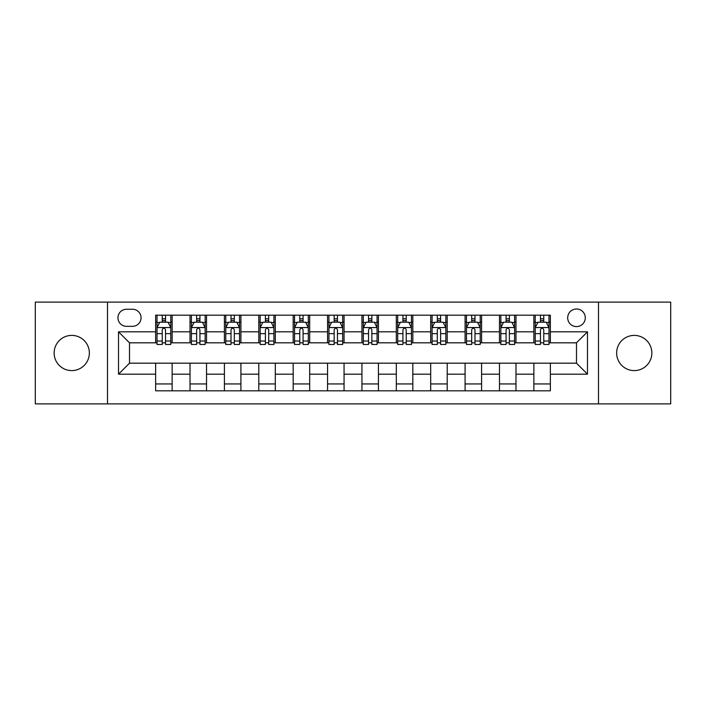<?xml version="1.0" encoding="UTF-8"?>
<svg xmlns="http://www.w3.org/2000/svg" width="706" height="706" viewBox="0 0 706 706"><rect width="100%" height="100%" fill="white"/><g stroke="black" fill="none" stroke-linecap="round" stroke-linejoin="round"><path stroke-width="1.06" d="M634.253 335.394A17.606 17.606 0 0 0 616.647 353A17.606 17.606 0 0 0 634.253 370.606A17.606 17.606 0 0 0 651.859 353A17.606 17.606 0 0 0 634.253 335.394M71.747 335.394A17.606 17.606 0 0 0 54.141 353A17.606 17.606 0 0 0 71.747 370.606A17.606 17.606 0 0 0 89.353 353A17.606 17.606 0 0 0 71.747 335.394M576.493 308.99A8.799 8.799 0 0 0 567.686 317.788A8.799 8.799 0 0 0 576.493 326.596A8.799 8.799 0 0 0 585.292 317.788A8.799 8.799 0 0 0 576.493 308.99M598.494 403.885L670.7 403.885L670.7 302.115L598.494 302.115L598.494 403.885L107.506 403.885L107.506 302.115L35.3 302.115L35.3 403.885L107.506 403.885M126.48 326.322L132.534 326.322A8.525 8.525 0 0 0 141.059 317.788A8.525 8.525 0 0 0 132.534 309.263L126.48 309.263A8.525 8.525 0 0 0 117.955 317.788A8.525 8.525 0 0 0 126.48 326.322M598.494 302.115L107.506 302.115M155.638 374.18L118.511 374.18L118.511 331.82L155.638 331.82L155.638 342.825L129.507 342.825L129.507 363.175L155.638 363.175L155.638 390.824L550.362 390.824L550.362 363.175L576.493 363.175L576.493 342.825L550.362 342.825L550.362 331.82L587.489 331.82L587.489 374.18L550.362 374.18M550.362 331.82L550.362 315.176L155.638 315.176L155.638 331.82M533.86 315.176L533.86 342.825L535.227 342.825M540.461 342.825L543.761 342.825M548.986 342.825L550.362 342.825M533.86 342.825L514.603 342.825M499.469 315.176L499.469 342.825L500.845 342.825M506.07 342.825L509.37 342.825M499.469 342.825L480.221 342.825M465.086 315.176L465.086 342.825L466.463 342.825M471.687 342.825L474.988 342.825M465.086 342.825L445.83 342.825M430.704 315.176L430.704 342.825L432.081 342.825M437.305 342.825L440.606 342.825M430.704 342.825L411.448 342.825M396.322 315.176L396.322 342.825L397.699 342.825M402.923 342.825L406.224 342.825M396.322 342.825L377.066 342.825M361.94 315.176L361.94 342.825L363.316 342.825M368.541 342.825L371.841 342.825M361.94 342.825L342.684 342.825M327.558 315.176L327.558 342.825L328.934 342.825M334.159 342.825L337.459 342.825M327.558 342.825L308.301 342.825M293.175 315.176L293.175 342.825L294.552 342.825M299.776 342.825L303.077 342.825M293.175 342.825L273.919 342.825M258.793 315.176L258.793 342.825L260.17 342.825M265.394 342.825L268.695 342.825M258.793 342.825L239.537 342.825M224.411 315.176L224.411 342.825L225.779 342.825M231.012 342.825L234.313 342.825M224.411 342.825L205.155 342.825M190.02 315.176L190.02 342.825L191.397 342.825M196.63 342.825L199.93 342.825M190.02 342.825L170.773 342.825M155.638 342.825L157.014 342.825M162.239 342.825L165.539 342.825M155.638 363.175L172.14 363.175L172.14 390.824M550.362 363.175L172.14 363.175M172.14 315.176L172.14 342.825M155.638 322.06L157.014 322.06M162.239 322.06L165.539 322.06M170.773 322.06L172.14 322.06M155.638 383.94L172.14 383.94M190.02 363.175L190.02 390.824M206.531 315.176L206.531 342.825M190.02 322.06L191.397 322.06M196.63 322.06L199.93 322.06M205.155 322.06L206.531 322.06M206.531 363.175L206.531 390.824M190.02 383.94L206.531 383.94M224.411 363.175L224.411 390.824M240.914 363.175L240.914 390.824M224.411 383.94L240.914 383.94M240.914 315.176L240.914 342.825M224.411 322.06L225.779 322.06M231.012 322.06L234.313 322.06M239.537 322.06L240.914 322.06M258.793 363.175L258.793 390.824M275.296 363.175L275.296 390.824M258.793 383.94L275.296 383.94M275.296 315.176L275.296 342.825M258.793 322.06L260.17 322.06M265.394 322.06L268.695 322.06M273.919 322.06L275.296 322.06M293.175 363.175L293.175 390.824M309.678 363.175L309.678 390.824M293.175 383.94L309.678 383.94M309.678 315.176L309.678 342.825M293.175 322.06L294.552 322.06M299.776 322.06L303.077 322.06M308.301 322.06L309.678 322.06M327.558 363.175L327.558 390.824M344.06 363.175L344.06 390.824M327.558 383.94L344.06 383.94M344.06 315.176L344.06 342.825M327.558 322.06L328.934 322.06M334.159 322.06L337.459 322.06M342.684 322.06L344.06 322.06M361.94 363.175L361.94 390.824M378.442 363.175L378.442 390.824M361.94 383.94L378.442 383.94M378.442 315.176L378.442 342.825M361.94 322.06L363.316 322.06M368.541 322.06L371.841 322.06M377.066 322.06L378.442 322.06M396.322 363.175L396.322 390.824M412.825 363.175L412.825 390.824M396.322 383.94L412.825 383.94M412.825 315.176L412.825 342.825M396.322 322.06L397.699 322.06M402.923 322.06L406.224 322.06M411.448 322.06L412.825 322.06M430.704 363.175L430.704 390.824M447.207 363.175L447.207 390.824M430.704 383.94L447.207 383.94M447.207 315.176L447.207 342.825M430.704 322.06L432.081 322.06M437.305 322.06L440.606 322.06M445.83 322.06L447.207 322.06M465.086 363.175L465.086 390.824M481.589 363.175L481.589 390.824M465.086 383.94L481.589 383.94M481.589 315.176L481.589 342.825M465.086 322.06L466.463 322.06M471.687 322.06L474.988 322.06M480.221 322.06L481.589 322.06M499.469 363.175L499.469 390.824M515.98 363.175L515.98 390.824M499.469 383.94L515.98 383.94M515.98 315.176L515.98 342.825M499.469 322.06L500.845 322.06M506.07 322.06L509.37 322.06M514.603 322.06L515.98 322.06M533.86 363.175L533.86 390.824M533.86 383.94L550.362 383.94M533.86 322.06L535.227 322.06M540.461 322.06L543.761 322.06M548.986 322.06L550.362 322.06M129.507 342.825L118.511 331.82M129.507 363.175L118.511 374.18M587.489 331.82L576.493 342.825M587.489 374.18L576.493 363.175M165.539 318.75L162.239 318.75M170.773 341.024L165.539 341.024L165.539 344.475L170.773 344.475L170.773 327.69L168.019 322.192L159.768 322.192L157.014 327.69L157.014 344.475L162.239 344.475L162.239 341.024L157.014 341.024M157.014 327.69L157.014 315.176M170.773 327.69L170.773 315.176M162.239 322.192L162.239 315.176M165.539 315.176L165.539 322.192M165.539 341.024L165.539 329.755C164.445 327.637 163.342 327.637 162.239 329.755L162.239 341.024M199.93 318.75L196.63 318.75M205.155 341.024L199.93 341.024L199.93 344.475L205.155 344.475L205.155 327.69L202.401 322.192L194.15 322.192L191.397 327.69L191.397 344.475L196.63 344.475L196.63 341.024L191.397 341.024M191.397 327.69L191.397 315.176M205.155 327.69L205.155 315.176M196.63 322.192L196.63 315.176M199.93 315.176L199.93 322.192M199.93 341.024L199.93 329.755C198.827 327.637 197.724 327.637 196.63 329.755L196.63 341.024M234.313 318.75L231.012 318.75M239.537 341.024L234.313 341.024L234.313 344.475L239.537 344.475L239.537 327.69L236.784 322.192L228.532 322.192L225.779 327.69L225.779 344.475L231.012 344.475L231.012 341.024L225.779 341.024M225.779 327.69L225.779 315.176M239.537 327.69L239.537 315.176M231.012 322.192L231.012 315.176M234.313 315.176L234.313 322.192M234.313 341.024L234.313 329.755C233.209 327.637 232.106 327.637 231.012 329.755L231.012 341.024M268.695 318.75L265.394 318.75M273.919 341.024L268.695 341.024L268.695 344.475L273.919 344.475L273.919 327.69L271.166 322.192L262.914 322.192L260.17 327.69L260.17 344.475L265.394 344.475L265.394 341.024L260.17 341.024M260.17 327.69L260.17 315.176M273.919 327.69L273.919 315.176M265.394 322.192L265.394 315.176M268.695 315.176L268.695 322.192M268.695 341.024L268.695 329.755C267.592 327.637 266.497 327.637 265.394 329.755L265.394 341.024M303.077 318.75L299.776 318.75M308.301 341.024L303.077 341.024L303.077 344.475L308.301 344.475L308.301 327.69L305.548 322.192L297.297 322.192L294.552 327.69L294.552 344.475L299.776 344.475L299.776 341.024L294.552 341.024M294.552 327.69L294.552 315.176M308.301 327.69L308.301 315.176M299.776 322.192L299.776 315.176M303.077 315.176L303.077 322.192M303.077 341.024L303.077 329.755C301.974 327.637 300.88 327.637 299.776 329.755L299.776 341.024M337.459 318.75L334.159 318.75M342.684 341.024L337.459 341.024L337.459 344.475L342.684 344.475L342.684 327.69L339.93 322.192L331.679 322.192L328.934 327.69L328.934 344.475L334.159 344.475L334.159 341.024L328.934 341.024M328.934 327.69L328.934 315.176M342.684 327.69L342.684 315.176M334.159 322.192L334.159 315.176M337.459 315.176L337.459 322.192M337.459 341.024L337.459 329.755C336.356 327.637 335.262 327.637 334.159 329.755L334.159 341.024M371.841 318.75L368.541 318.75M377.066 341.024L371.841 341.024L371.841 344.475L377.066 344.475L377.066 327.69L374.321 322.192L366.07 322.192L363.316 327.69L363.316 344.475L368.541 344.475L368.541 341.024L363.316 341.024M363.316 327.69L363.316 315.176M377.066 327.69L377.066 315.176M368.541 322.192L368.541 315.176M371.841 315.176L371.841 322.192M371.841 341.024L371.841 329.755C370.747 327.637 369.644 327.637 368.541 329.755L368.541 341.024M406.224 318.75L402.923 318.75M411.448 341.024L406.224 341.024L406.224 344.475L411.448 344.475L411.448 327.69L408.703 322.192L400.452 322.192L397.699 327.69L397.699 344.475L402.923 344.475L402.923 341.024L397.699 341.024M397.699 327.69L397.699 315.176M411.448 327.69L411.448 315.176M402.923 322.192L402.923 315.176M406.224 315.176L406.224 322.192M406.224 341.024L406.224 329.755C405.129 327.637 404.026 327.637 402.923 329.755L402.923 341.024M440.606 318.75L437.305 318.75M445.83 341.024L440.606 341.024L440.606 344.475L445.83 344.475L445.83 327.69L443.086 322.192L434.834 322.192L432.081 327.69L432.081 344.475L437.305 344.475L437.305 341.024L432.081 341.024M432.081 327.69L432.081 315.176M445.83 327.69L445.83 315.176M437.305 322.192L437.305 315.176M440.606 315.176L440.606 322.192M440.606 341.024L440.606 329.755C439.511 327.637 438.408 327.637 437.305 329.755L437.305 341.024M474.988 318.75L471.687 318.75M480.221 341.024L474.988 341.024L474.988 344.475L480.221 344.475L480.221 327.69L477.468 322.192L469.216 322.192L466.463 327.69L466.463 344.475L471.687 344.475L471.687 341.024L466.463 341.024M466.463 327.69L466.463 315.176M480.221 327.69L480.221 315.176M471.687 322.192L471.687 315.176M474.988 315.176L474.988 322.192M474.988 341.024L474.988 329.755C473.894 327.637 472.791 327.637 471.687 329.755L471.687 341.024M509.37 318.75L506.07 318.75M514.603 341.024L509.37 341.024L509.37 344.475L514.603 344.475L514.603 327.69L511.85 322.192L503.599 322.192L500.845 327.69L500.845 344.475L506.07 344.475L506.07 341.024L500.845 341.024M500.845 327.69L500.845 315.176M514.603 327.69L514.603 315.176M506.07 322.192L506.07 315.176M509.37 315.176L509.37 322.192M509.37 341.024L509.37 329.755C508.276 327.637 507.173 327.637 506.07 329.755L506.07 341.024M543.761 318.75L540.461 318.75M548.986 341.024L543.761 341.024L543.761 344.475L548.986 344.475L548.986 327.69L546.232 322.192L537.981 322.192L535.227 327.69L535.227 344.475L540.461 344.475L540.461 341.024L535.227 341.024M535.227 327.69L535.227 315.176M548.986 327.69L548.986 315.176M540.461 322.192L540.461 315.176M543.761 315.176L543.761 322.192M543.761 341.024L543.761 329.755C542.658 327.637 541.555 327.637 540.461 329.755L540.461 341.024M190.02 374.18L172.14 374.18M190.02 331.82L172.14 331.82M224.411 331.82L206.531 331.82M224.411 374.18L206.531 374.18M258.793 331.82L240.914 331.82M258.793 374.18L240.914 374.18M293.175 331.82L275.296 331.82M293.175 374.18L275.296 374.18M327.558 331.82L309.678 331.82M327.558 374.18L309.678 374.18M361.94 331.82L344.06 331.82M361.94 374.18L344.06 374.18M396.322 331.82L378.442 331.82M396.322 374.18L378.442 374.18M430.704 331.82L412.825 331.82M430.704 374.18L412.825 374.18M465.086 331.82L447.207 331.82M465.086 374.18L447.207 374.18M499.469 331.82L481.589 331.82M499.469 374.18L481.589 374.18M533.86 331.82L515.98 331.82M533.86 374.18L515.98 374.18M170.702 327.558L157.085 327.558M157.014 322.518L159.6 322.518M168.187 322.518L170.773 322.518M162.239 333.647L157.014 333.647M170.773 333.647L165.539 333.647M165.539 320.506L162.239 320.506M205.084 327.558L191.467 327.558M191.397 322.518L193.982 322.518M202.569 322.518L205.155 322.518M196.63 333.647L191.397 333.647M205.155 333.647L199.93 333.647M199.93 320.506L196.63 320.506M239.466 327.558L225.849 327.558M225.779 322.518L228.365 322.518M236.951 322.518L239.537 322.518M231.012 333.647L225.779 333.647M239.537 333.647L234.313 333.647M234.313 320.506L231.012 320.506M273.849 327.558L260.232 327.558M260.17 322.518L262.756 322.518M271.333 322.518L273.919 322.518M265.394 333.647L260.17 333.647M273.919 333.647L268.695 333.647M268.695 320.506L265.394 320.506M308.231 327.558L294.614 327.558M294.552 322.518L297.138 322.518M305.716 322.518L308.301 322.518M299.776 333.647L294.552 333.647M308.301 333.647L303.077 333.647M303.077 320.506L299.776 320.506M342.613 327.558L329.005 327.558M328.934 322.518L331.52 322.518M340.098 322.518L342.684 322.518M334.159 333.647L328.934 333.647M342.684 333.647L337.459 333.647M337.459 320.506L334.159 320.506M376.995 327.558L363.387 327.558M363.316 322.518L365.902 322.518M374.48 322.518L377.066 322.518M368.541 333.647L363.316 333.647M377.066 333.647L371.841 333.647M371.841 320.506L368.541 320.506M411.386 327.558L397.769 327.558M397.699 322.518L400.284 322.518M408.862 322.518L411.448 322.518M402.923 333.647L397.699 333.647M411.448 333.647L406.224 333.647M406.224 320.506L402.923 320.506M445.768 327.558L432.151 327.558M432.081 322.518L434.667 322.518M443.244 322.518L445.83 322.518M437.305 333.647L432.081 333.647M445.83 333.647L440.606 333.647M440.606 320.506L437.305 320.506M480.151 327.558L466.534 327.558M466.463 322.518L469.049 322.518M477.635 322.518L480.221 322.518M471.687 333.647L466.463 333.647M480.221 333.647L474.988 333.647M474.988 320.506L471.687 320.506M514.533 327.558L500.916 327.558M500.845 322.518L503.431 322.518M512.018 322.518L514.603 322.518M506.07 333.647L500.845 333.647M514.603 333.647L509.37 333.647M509.37 320.506L506.07 320.506M548.915 327.558L535.298 327.558M535.227 322.518L537.813 322.518M546.4 322.518L548.986 322.518M540.461 333.647L535.227 333.647M548.986 333.647L543.761 333.647M543.761 320.506L540.461 320.506"/></g></svg>
